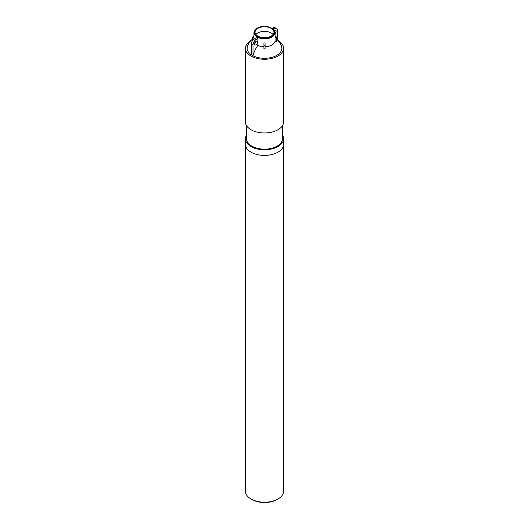 <?xml version="1.0" encoding="UTF-8"?>
<svg xmlns="http://www.w3.org/2000/svg" width="529" height="529" viewBox="0 0 529 529"><rect width="100%" height="100%" fill="white"/><g stroke="black" fill="none" stroke-linecap="round" stroke-linejoin="round"><path stroke-width="0.79" d="M282.446 135.067A19.064 11.01 180 0 1 283.564 138.79L283.564 144.397A19.064 11.01 180 0 1 264.5 155.407A19.064 11.01 180 0 1 245.436 144.397L245.436 491.21A19.064 11.01 180 0 0 251.017 498.992A19.064 11.01 180 0 0 277.983 498.992A19.064 11.01 180 0 0 283.564 491.21L283.564 144.397A19.064 11.01 180 0 1 271.794 154.567A19.064 11.01 180 0 1 251.017 152.18A19.064 11.01 180 0 1 245.436 144.397L245.436 138.79A19.064 11.01 180 0 1 246.554 135.067M277.983 498.992L276.991 499.561A17.662 10.196 180 0 1 252.009 499.561L251.017 498.992M265.062 46.764A10.567 6.103 0 0 0 275.054 40.991L275.054 37.129A10.567 6.103 0 0 0 275.067 36.805L275.067 37.129A1.68 1.375 0 0 1 276.753 38.505L276.753 37.857A1.68 1.375 180 0 0 275.067 36.481M253.933 32.686A10.567 6.103 0 0 0 257.028 37.004A10.567 6.103 0 0 0 268.547 38.326A10.567 6.103 0 0 0 275.067 32.686C275.007 30.933 274.022 29.459 272.111 28.268L267.753 26.648C259.865 25.809 255.256 27.819 253.933 32.686L253.933 36.805A10.567 6.103 0 0 0 253.946 37.129L253.946 39.047M254.7 42.955A10.567 6.103 0 0 0 255.024 43.371M257.861 38.577L255.976 39.668A4.206 2.427 120 0 0 253.001 44.82L253.001 55.81L251.414 54.89L251.414 43.9A4.206 2.427 -60 0 1 254.389 38.756L256.274 37.665A10.567 6.103 0 0 0 257.028 38.148A10.567 6.103 0 0 0 257.861 38.577L257.861 45.415A10.567 6.103 0 0 0 263.938 46.764M263.938 45.256L263.938 42.909A10.567 6.103 0 0 0 264.5 42.909A10.567 6.103 0 0 0 265.062 42.902L265.062 48.853A13.542 11.063 180 0 0 263.938 48.853L263.938 45.256L265.062 45.256M257.821 36.084A9.449 5.455 180 0 1 255.051 32.229A9.449 5.455 180 0 1 264.5 26.774A9.449 5.455 180 0 1 273.949 32.229A9.449 5.455 180 0 1 268.117 37.268A9.449 5.455 180 0 1 257.821 36.084M276.753 38.505L276.753 42.102A18.257 14.905 180 0 0 275.054 40.991M257.861 45.415A18.231 10.527 120 0 0 253.027 55.79L253.001 55.81M276.753 39.285A18.264 18.264 0 0 1 281.421 45.963A17.384 10.038 180 0 1 273.44 56.861A17.384 10.038 180 0 1 253.027 55.79M251.414 54.857A17.384 10.038 180 0 1 247.579 45.963A18.264 18.264 0 0 1 252.247 39.285M252.247 41.037L252.247 38.505A1.68 1.375 0 0 1 253.933 37.129L253.946 37.129M253.933 36.481A1.68 1.375 180 0 0 252.247 37.857L252.247 38.505M257.464 42.241A2.103 1.217 120 0 0 257.028 41.282A2.103 1.217 120 0 0 254.925 42.492A2.103 1.217 120 0 0 254.925 44.925A2.103 1.217 120 0 0 256.545 44.357A2.103 1.217 120 0 0 257.464 42.241M255.871 41.447A2.103 1.217 -60 0 1 254.495 43.841M273.638 29.472L274.611 28.91A4.206 2.427 -60 0 1 276.713 28.698A4.206 2.427 -60 0 1 277.586 30.629L277.586 40.085M274.531 30.675A2.103 1.217 -60 0 1 275.662 30.523A2.103 1.217 -60 0 1 275.067 33.711M276.713 28.698L275.126 27.786A4.206 2.427 120 0 0 273.024 27.991L272.323 28.401M277.904 40.429A19.064 11.01 180 0 1 283.564 48.251A19.064 11.01 180 0 1 271.794 58.421A19.064 11.01 180 0 1 251.017 56.034A19.064 11.01 180 0 1 245.436 48.251A19.064 11.01 180 0 1 251.096 40.429M283.564 48.251L283.564 121.961A19.064 11.01 180 0 1 271.794 132.131A19.064 11.01 180 0 1 251.017 129.75A19.064 11.01 180 0 1 245.436 121.961L245.436 48.251M255.924 34.517A9.449 5.455 180 0 1 264.5 31.35A9.449 5.455 180 0 1 273.076 34.517M282.446 125.684L282.446 138.79A17.946 10.362 180 0 1 271.364 148.358A17.946 10.362 180 0 1 251.811 146.116A17.946 10.362 180 0 1 246.554 138.79L246.554 125.684M283.564 138.79A19.064 11.01 180 0 1 271.794 148.96A19.064 11.01 180 0 1 251.017 146.573A19.064 11.01 180 0 1 245.436 138.79M257.425 36.316A10.011 5.779 180 0 1 261.908 26.648A10.011 5.779 180 0 1 274.167 33.724A10.011 5.779 180 0 1 257.425 36.316M263.938 42.909L265.062 42.909M253.001 44.82L251.414 43.9M255.976 39.668L254.389 38.756M274.611 28.91L273.024 27.991M275.067 32.686L275.067 36.805"/></g></svg>
